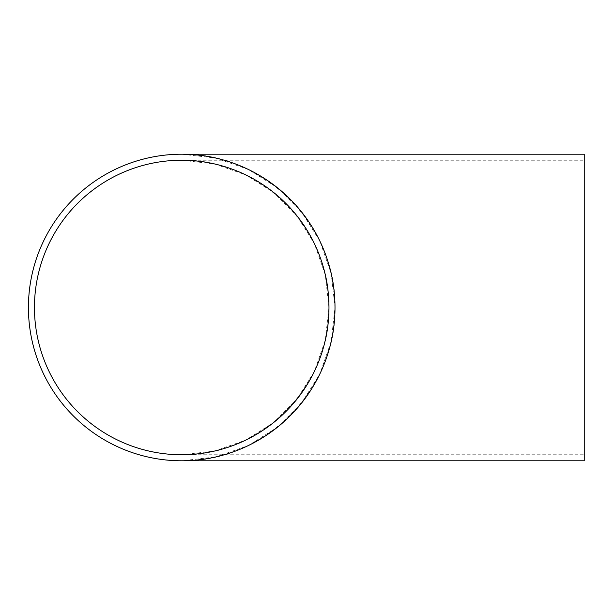 <?xml version="1.0" encoding="UTF-8"?>
<svg xmlns="http://www.w3.org/2000/svg" width="615" height="615" viewBox="0 0 615 615"><rect width="100%" height="100%" fill="white"/><g stroke="black" fill="none" stroke-linecap="round" stroke-linejoin="round"><path stroke-width="0.46" stroke-dasharray="3.08 2.31" d="M328.964 307.5C330.616 386.212 260.422 456.407 181.709 454.754L214.481 451.064L245.6 440.171L273.521 422.628L296.837 399.312L314.388 371.391L325.274 340.264L328.964 307.5L325.274 274.736L314.388 243.609L296.837 215.688L273.521 192.372L245.6 174.829L214.481 163.936L181.709 160.246C260.422 158.593 330.616 228.788 328.964 307.5M584.25 460.789L584.25 154.211M181.709 154.211C263.651 152.489 336.72 225.559 335.006 307.5C336.72 389.441 263.651 462.511 181.709 460.789L215.819 456.945L248.222 445.614L277.288 427.348L301.558 403.079L319.823 374.012L331.162 341.609L335.006 307.5L331.162 273.391L319.823 240.988L301.558 211.921L277.288 187.652L248.222 169.386L215.819 158.055L181.709 154.211A153.289 153.289 0 0 1 314.465 384.144A153.289 153.289 0 0 1 48.962 384.144A153.289 153.289 0 0 1 181.709 154.211M181.709 454.754A147.254 147.254 0 0 0 309.237 233.869A147.254 147.254 0 0 0 54.182 233.869A147.254 147.254 0 0 0 181.709 454.754L584.25 454.754M181.709 160.246L584.25 160.246"/><path stroke-width="0.92" d="M181.709 154.211A153.289 153.289 0 0 0 48.962 384.144A153.289 153.289 0 0 0 314.465 384.144A153.289 153.289 0 0 0 181.709 154.211L584.25 154.211L584.25 460.789L181.709 460.789M181.709 454.754A147.254 147.254 0 0 1 54.182 233.869A147.254 147.254 0 0 1 309.237 233.869A147.254 147.254 0 0 1 181.709 454.754"/></g></svg>
